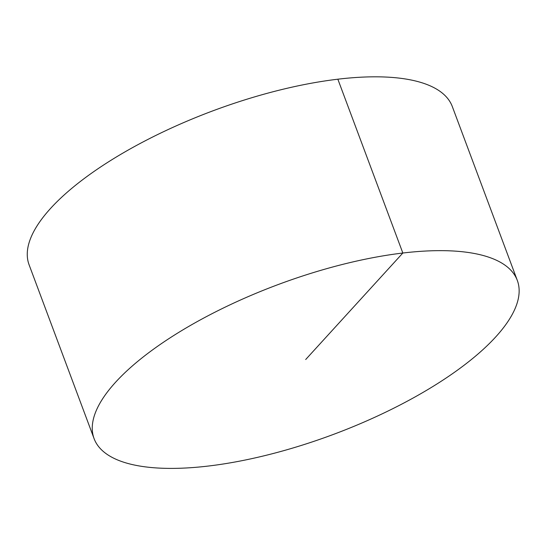 <?xml version="1.0" encoding="UTF-8"?>
<svg xmlns="http://www.w3.org/2000/svg" width="546" height="546" viewBox="0 0 546 546"><rect width="100%" height="100%" fill="white"/><g stroke="black" fill="none" stroke-linecap="round" stroke-linejoin="round"><path stroke-width="0.82" d="M94.089 438.643L29.102 264.817A225.914 79.859 -20.5 0 1 50.642 208.347A225.914 79.859 -20.5 0 1 276.938 90.752A225.914 79.859 -20.5 0 1 452.32 106.579L517.308 280.405A225.914 79.859 -20.5 0 1 333.667 434.323A225.914 79.859 -20.5 0 1 94.089 438.643A225.914 79.859 -20.5 0 1 115.636 382.173A225.914 79.859 -20.5 0 1 341.926 264.578A225.914 79.859 -20.5 0 1 517.308 280.405M337.851 79.204L402.839 253.03L305.699 359.521"/></g></svg>

